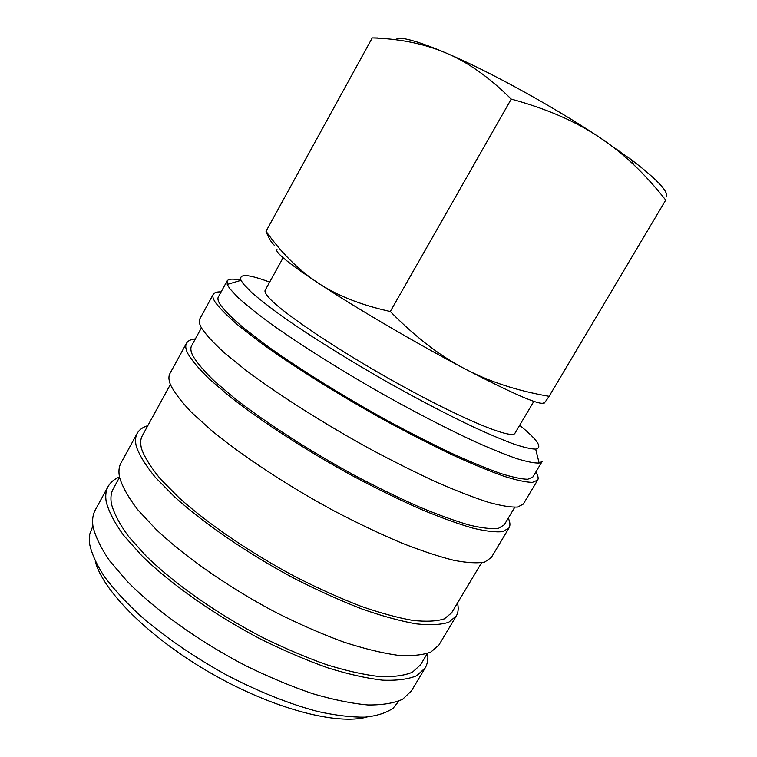 <?xml version="1.0" encoding="UTF-8"?>
<svg xmlns="http://www.w3.org/2000/svg" width="757" height="757" viewBox="0 0 757 757"><rect width="100%" height="100%" fill="white"/><g stroke="black" fill="none" stroke-linecap="round" stroke-linejoin="round"><path stroke-width="1.14" d="M240.981 280.355C233.128 278.538 228.5 278.746 227.1 280.97L227.242 284.414L229.693 288.54L237.944 297.463C246.101 304.834 256.992 313.54 270.627 323.589C299.971 344.596 341.341 370.646 384.499 395.069C417.391 413.398 447.321 428.822 474.289 441.35C490.905 448.778 505.08 454.55 516.823 458.647C527.004 461.77 534.442 463.227 539.135 463.038L542.182 461.42L532.824 477.052L527.733 479.257C521.554 479.153 512.347 477.165 500.093 473.305C486.145 468.318 469.681 461.505 450.708 452.856C430.563 443.261 409.215 432.379 386.666 420.211C341.199 395.154 296.28 367.041 264.439 343.962L243.896 328.131C232.967 318.839 225.198 311.165 220.59 305.128C218.12 301.409 217.373 298.684 218.347 296.952L227.1 280.97M269.653 282.106C248.192 274.053 238.635 273.466 241.01 280.345L243.536 284.178L251.655 292.486C259.547 299.346 269.975 307.465 282.948 316.833C310.805 336.43 349.725 360.739 390.196 383.667C421.024 400.888 449.1 415.479 474.421 427.459C490.044 434.603 503.396 440.214 514.486 444.293C524.128 447.444 531.187 449.052 535.682 449.109C542.485 447.832 538.132 440.706 522.595 427.714L519.662 425.292M221.11 291.899C216.918 291.719 214.307 292.524 213.266 294.312L199.857 318.82C198.703 320.892 199.252 323.949 201.504 327.989C205.885 334.632 213.531 342.93 224.451 352.885L245.164 369.709C277.44 394.123 323.504 423.447 370.466 449.175C393.791 461.619 415.915 472.661 436.846 482.304C456.594 490.905 473.778 497.567 488.388 502.288C501.266 505.827 511.022 507.417 517.656 507.048L523.314 504.067L537.669 480.099C538.681 478.301 538.057 475.642 535.786 472.113M213.266 294.312C212.282 296.072 213.01 298.816 215.452 302.545C220.098 308.724 228.018 316.596 239.212 326.153L260.313 342.448C293.082 366.256 339.496 395.343 386.543 421.289C409.878 433.884 431.973 445.154 452.809 455.089C472.453 464.032 489.467 471.081 503.878 476.229C516.539 480.222 526.049 482.266 532.417 482.379L537.669 480.099M201.419 327.838L191.606 345.741C190.3 348.088 190.707 351.428 192.817 355.743C196.886 362.679 204.125 371.167 214.534 381.235L234.329 398.059C265.243 422.302 309.49 450.869 354.796 475.5C377.317 487.376 398.731 497.832 419.047 506.849C438.256 514.845 455.023 520.92 469.349 525.074C482.029 528.074 491.709 529.171 498.39 528.358L504.276 524.8L514.751 507.275M195.353 338.909C190.849 339.344 187.906 340.764 186.525 343.195L169.965 373.456C168.433 376.22 168.593 379.957 170.448 384.679C174.205 392.344 181.245 401.589 191.568 412.423L211.421 430.402C242.618 456.149 287.915 486.003 334.698 511.24C357.976 523.361 380.175 533.912 401.295 542.883C421.308 550.746 438.833 556.556 453.888 560.322C467.249 562.877 477.544 563.445 484.754 562.025L491.321 557.502L509.045 527.903C510.436 525.481 510.171 522.216 508.269 518.119M186.525 343.195C185.2 345.57 185.579 348.93 187.651 353.282C191.748 360.379 199.129 369.104 209.774 379.456L230.109 396.791C261.903 421.81 307.626 451.361 354.503 476.872C377.8 489.173 399.961 499.998 420.977 509.338C440.848 517.608 458.184 523.891 472.993 528.178C486.089 531.282 496.081 532.408 502.979 531.575L509.045 527.903M170.372 384.499L142.307 435.72C140.395 439.183 140.168 443.621 141.635 449.033C144.729 457.569 151.012 467.561 160.465 479.011L178.917 497.633C208.128 523.976 251.173 553.348 296.186 577.194C318.64 588.558 340.177 598.229 360.786 606.206C380.393 613.019 397.718 617.759 412.745 620.399C426.182 621.847 436.704 621.327 444.312 618.866L451.607 612.858L481.584 562.735M147.823 425.661C142.761 427.194 139.222 429.749 137.206 433.335L120.997 462.953C118.858 466.823 118.395 471.668 119.597 477.478C122.369 486.779 128.435 497.548 137.783 509.792L156.273 529.607C185.739 557.502 229.778 588.18 276.258 612.631C299.46 624.232 321.772 633.988 343.205 641.889C363.615 648.56 381.708 653.007 397.463 655.24C411.6 656.205 422.747 655.136 430.903 652.032L438.909 645.021L456.253 616.056C458.316 612.498 458.733 608.155 457.493 603.017M137.206 433.335C135.266 436.836 135.001 441.322 136.421 446.772C139.525 455.534 145.902 465.81 155.573 477.591L174.507 496.8C204.541 523.995 248.996 554.408 295.571 579.114C318.801 590.886 341.085 600.897 362.414 609.158C382.692 616.217 400.595 621.109 416.123 623.844C430.004 625.329 440.867 624.799 448.721 622.254L456.253 616.056M119.549 477.251L113.238 488.785C110.967 492.892 110.371 497.964 111.459 504.011C114.004 513.483 119.729 524.336 128.633 536.581L146.309 556.244C174.526 583.789 216.862 613.624 261.714 637.016C284.121 648.087 305.724 657.303 326.504 664.674C346.346 670.806 363.975 674.771 379.399 676.55C393.28 677.08 404.285 675.641 412.433 672.216L420.551 664.788L427.298 653.509M119.492 476.967C114.25 479.134 110.465 482.313 108.119 486.496L95.316 509.896C92.856 514.344 92.07 519.756 92.941 526.134C95.212 536.268 100.766 547.831 109.623 560.795L127.394 581.556C155.961 610.549 199.365 641.652 245.675 665.687C268.839 677.023 291.208 686.362 312.792 693.724C333.411 699.771 351.778 703.518 367.902 704.966C382.436 705.108 394.019 703.196 402.658 699.231L411.411 690.933L425.122 668.043C427.544 663.908 428.358 659.025 427.573 653.414M108.119 486.496C105.819 490.65 105.195 495.778 106.235 501.872C108.753 511.6 114.562 522.765 123.656 535.379L141.786 555.666C170.798 584.111 214.524 615.006 260.91 639.249C284.093 650.708 306.443 660.255 327.951 667.892C348.466 674.25 366.691 678.338 382.635 680.174C396.971 680.732 408.335 679.237 416.738 675.698L425.122 668.043M92.903 525.888L89.714 534.253L89.591 543.867C91.597 553.528 96.508 564.419 104.334 576.55C113.834 589.23 126.05 602.477 140.972 616.283C165.594 637.479 194.057 657.019 226.352 674.903C258.903 691.841 289.477 704.057 318.091 711.571C335.938 715.46 351.598 717.324 365.073 717.153C377.1 715.867 386.486 712.848 393.243 708.088L398.844 701.096M396.649 38.181L400.548 38.219C408.846 38.948 422.728 43.329 442.173 51.372L445.949 52.962C487.981 70.732 552.667 106.179 599.336 137.254C611.552 145.372 623.039 154.542 633.77 164.761C644.557 174.99 655.212 186.761 665.725 200.075L549.118 396.327C517.353 390.867 489.183 381.66 464.599 368.706C515.12 394.917 541.577 406.235 543.971 402.639C543.119 404.749 544.832 402.639 549.118 396.327M377.942 37.982L372.245 37.916C398.22 38.73 421.507 43.215 442.097 51.381L445.949 52.962C467.533 61.932 489.296 77.309 511.23 99.091C546.327 108.648 575.698 121.366 599.336 137.254L631.376 159.727C657.842 180.005 669.406 192.477 666.046 197.142M277.005 249.555C276.078 250.312 277.251 252.27 280.525 255.421C286.458 261.108 298.826 270.183 317.618 282.645C354.531 307.124 416.35 343.375 464.599 368.706C440.063 355.998 415.3 336.931 390.3 311.496C360.606 304.939 336.382 295.315 317.618 282.645C298.589 270.041 281.396 252.923 266.029 231.282C268.517 237.897 271.375 242.666 274.611 245.58M533.846 401.361L514.968 433.203C512.489 439.58 465.195 420.665 402.279 386.032C339.391 351.466 280.213 311.553 268.224 296.876C265.499 293.659 264.496 291.417 265.205 290.158L283.118 257.768M390.3 311.496L511.23 99.091M266.029 231.282L372.245 37.916M95.297 561.429C102.867 591.056 149.668 638.151 211.496 673.512C273.286 708.949 337.594 725.49 366.975 717.021M241.01 280.345L227.242 284.414M631.376 159.727L633.77 164.761M535.682 449.109L539.135 463.038"/></g></svg>

